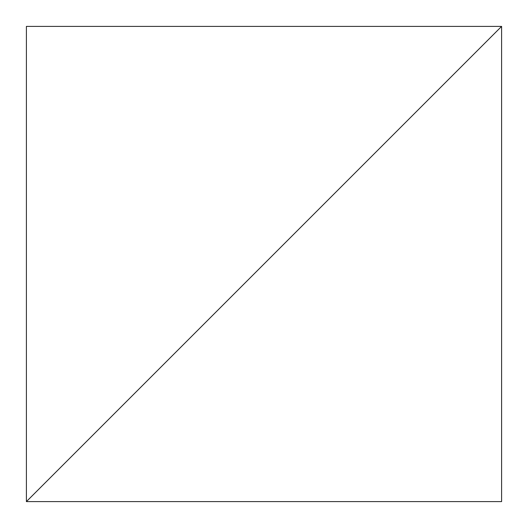 <?xml version="1.0" encoding="UTF-8"?>
<svg xmlns="http://www.w3.org/2000/svg" width="528" height="528" viewBox="0 0 528 528"><rect width="100%" height="100%" fill="white"/><g stroke="black" fill="none" stroke-linecap="round" stroke-linejoin="round"><path stroke-width="0.4" stroke-dasharray="2.64 1.98" d="M26.4 501.6L501.6 26.4L501.6 501.6L26.4 501.6L501.6 501.6L501.6 26.4L26.4 501.6L26.4 26.4L501.6 26.4L26.4 501.6L501.6 26.4L26.4 26.4L26.4 501.6"/><path stroke-width="0.79" d="M501.6 26.4L26.4 501.6L501.6 501.6L501.6 26.4L26.4 501.6L501.6 501.6L501.6 26.4L26.4 26.4L26.4 501.6L501.6 26.4L26.4 26.4L26.4 501.6L501.6 26.4"/></g></svg>
